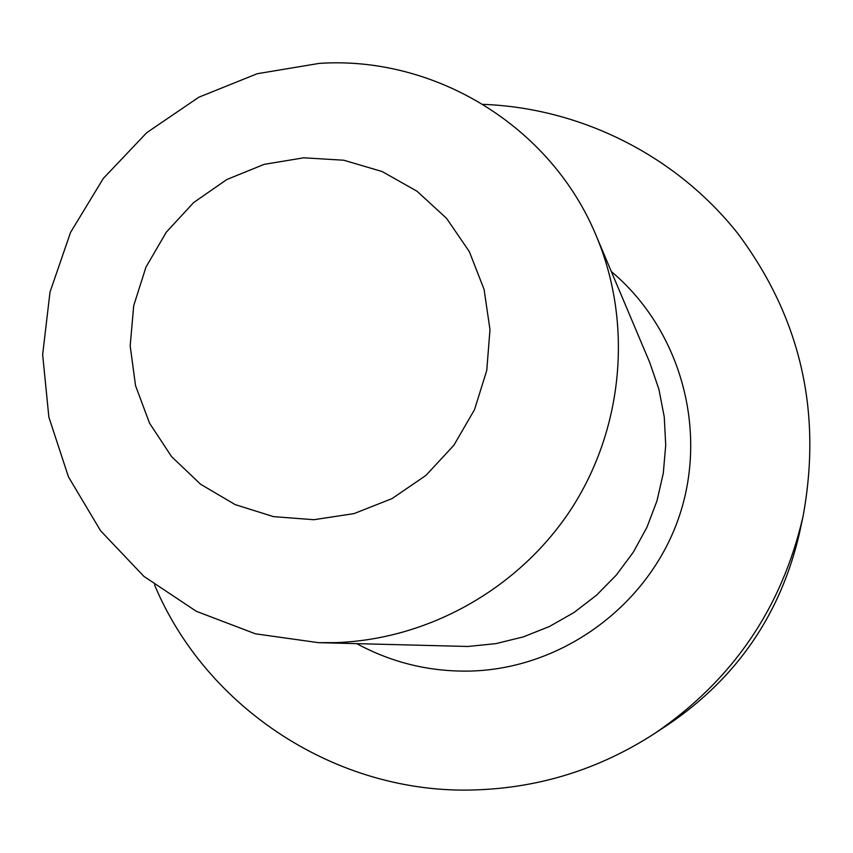 <?xml version="1.0" encoding="UTF-8"?>
<svg xmlns="http://www.w3.org/2000/svg" width="853" height="853" viewBox="0 0 853 853"><rect width="100%" height="100%" fill="white"/><g stroke="black" fill="none" stroke-linecap="round" stroke-linejoin="round"><path stroke-width="1.28" d="M313.851 519.712L354.027 513.602L392.039 498.6L425.903 475.43L453.871 445.266L474.513 409.664L486.754 370.458L489.985 329.653L484.067 289.37L469.342 251.646L446.588 218.379L417.021 191.232L382.155 171.538L343.759 160.225L303.753 157.805L264.131 164.362L226.823 179.525L193.674 202.534L166.271 232.229L145.948 267.17L133.718 305.651L130.178 345.796L135.531 385.641L149.552 423.205L171.592 456.632L200.594 484.237L235.14 504.592L273.536 516.641L313.851 519.712M319.235 63.389C435.318 55.637 551.294 126.543 596.332 236.046C632.67 322.477 623.735 426.724 572.342 507.279C520.639 587.621 429.571 639.419 335.709 642.629L318.393 642.661L255.42 633.811L196.318 611.302L143.89 576.372L100.622 530.801L68.464 476.87L48.877 417.192L42.65 354.603L50.018 292.035L70.554 232.411L103.298 178.458L146.727 132.684L198.834 97.21L257.233 73.721L319.235 63.389M154.564 584.923C206.394 708.918 337.799 794.729 475.11 789.921C539.864 787.831 599.702 769.022 654.624 733.495C732.46 680.502 781.945 608.114 803.057 516.342C822.292 411.732 800.551 317.465 737.824 233.53C676.162 155.619 581.021 108.011 483.054 104.365M799.581 532.645C780.953 613.67 737.269 677.559 668.549 724.336C737.269 677.559 780.943 613.659 799.581 532.645L803.057 516.342M611.324 271.553C680.811 329.716 708.96 431.191 678.54 518.336C648.248 605.502 562.628 668.325 471.251 671.044C430.562 672.057 392.444 662.952 356.917 643.738M318.393 642.661L467.892 646.478L495.881 643.631L523.252 636.914L549.492 626.465L574.08 612.465L596.535 595.191L616.41 574.965L633.321 552.19L646.937 527.314L656.991 500.807L663.293 473.202L665.724 445.042L664.242 416.861L658.889 389.213L649.783 362.621L596.332 236.046M668.549 724.336L654.624 733.495"/></g></svg>
